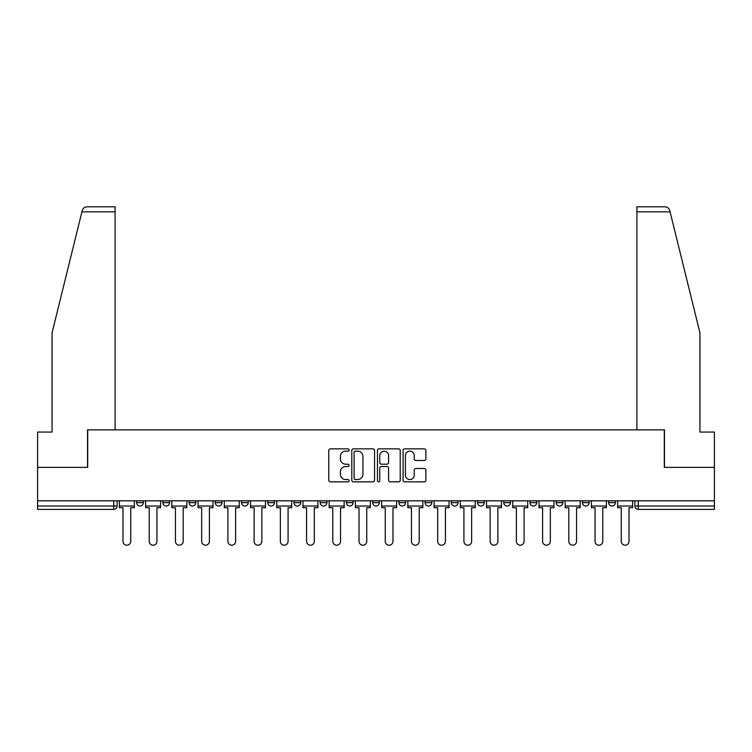 <?xml version="1.0" encoding="UTF-8"?>
<svg xmlns="http://www.w3.org/2000/svg" width="752" height="752" viewBox="0 0 752 752"><rect width="100%" height="100%" fill="white"/><g stroke="black" fill="none" stroke-linecap="round" stroke-linejoin="round"><path stroke-width="1.13" d="M349.107 450.006A1.156 1.156 0 0 0 347.95 448.85L330.419 448.85A1.654 1.654 0 0 0 328.765 450.495L328.765 480.199A1.654 1.654 0 0 0 330.419 481.853L347.95 481.853A1.156 1.156 0 0 0 349.107 480.697A1.156 1.156 0 0 0 347.95 479.541L345.676 479.541A5.283 5.283 0 0 1 340.402 474.258L340.402 471.786A5.283 5.283 0 0 1 345.676 466.503L347.95 466.503A1.156 1.156 0 0 0 349.107 465.347A1.156 1.156 0 0 0 347.95 464.191L345.676 464.191A5.283 5.283 0 0 1 340.402 458.917L340.402 456.436A5.283 5.283 0 0 1 345.676 451.162L347.95 451.162A1.156 1.156 0 0 0 349.107 450.006M425.087 500.823L425.087 502.665L431.808 502.665A3.365 3.365 0 0 1 428.452 506.03A3.365 3.365 0 0 1 425.087 502.665L425.087 500.823M346.409 500.823L346.409 502.665L353.139 502.665A3.365 3.365 0 0 1 349.774 506.03A3.365 3.365 0 0 1 346.409 502.665L346.409 500.823M293.966 500.823L293.966 502.665L300.687 502.665A3.365 3.365 0 0 1 297.322 506.03A3.365 3.365 0 0 1 293.966 502.665L293.966 500.823M267.74 500.823L267.74 502.665L274.461 502.665A3.365 3.365 0 0 1 271.105 506.03A3.365 3.365 0 0 1 267.74 502.665L267.74 500.823M215.288 500.823L215.288 502.665L222.009 502.665A3.365 3.365 0 0 1 218.653 506.03A3.365 3.365 0 0 1 215.288 502.665L215.288 500.823M424.222 460.478A1.654 1.654 0 0 0 425.876 458.833L425.876 450.495A1.654 1.654 0 0 0 424.222 448.85L404.755 448.85A1.654 1.654 0 0 0 403.1 450.495L403.1 480.199A1.654 1.654 0 0 0 404.755 481.853L424.222 481.853A1.654 1.654 0 0 0 425.876 480.199L425.876 470.132A1.654 1.654 0 0 0 424.222 468.487L415.894 468.487A1.654 1.654 0 0 0 414.239 470.132L414.239 475.123A4.418 4.418 0 0 1 409.831 479.541A4.418 4.418 0 0 1 405.413 475.123L405.413 455.571A4.418 4.418 0 0 1 409.831 451.162A4.418 4.418 0 0 1 414.239 455.571L414.239 458.833A1.654 1.654 0 0 0 415.894 460.478L424.222 460.478M81.912 211.848L82.212 210.635C82.974 208.248 84.609 206.969 87.11 206.8L115.094 206.8L115.094 211.848L81.912 211.848L52.057 332.882L52.057 432.062L37.6 432.062L37.6 467.368L87.693 467.368L87.693 429.881L664.307 429.881L664.307 467.368L714.4 467.368L714.4 500.823L37.6 500.823L37.6 506.03L117.115 506.03L117.115 500.823L117.115 506.03A3.365 3.365 0 0 1 113.749 509.395L37.6 509.395L37.6 506.03M115.094 211.848L115.094 429.881L87.523 429.881L87.523 467.368L37.6 467.368L37.6 500.823M374.552 450.495A1.654 1.654 0 0 0 372.907 448.85L353.431 448.85A1.654 1.654 0 0 0 351.786 450.495L351.786 480.199A1.654 1.654 0 0 0 353.431 481.853L372.907 481.853A1.654 1.654 0 0 0 374.552 480.199L374.552 450.495M379.093 448.85L398.569 448.85A1.654 1.654 0 0 1 400.214 450.495L400.214 480.199A1.654 1.654 0 0 1 398.569 481.853L390.232 481.853A1.654 1.654 0 0 1 388.587 480.199L388.587 468.158A1.654 1.654 0 0 0 386.932 466.503L381.405 466.503A1.654 1.654 0 0 0 379.751 468.158L379.751 480.697A1.156 1.156 0 0 1 378.594 481.853A1.156 1.156 0 0 1 377.448 480.697L377.448 450.495A1.654 1.654 0 0 1 379.093 448.85M634.885 500.823L634.885 506.03L714.4 506.03L714.4 509.395L638.251 509.395A3.365 3.365 0 0 1 634.885 506.03M714.4 500.823L714.4 506.03M615.38 502.665L615.38 500.823L615.38 502.665A3.365 3.365 0 0 1 612.025 506.03A3.365 3.365 0 0 1 608.659 502.665L615.38 502.665A3.365 3.365 0 0 1 612.025 506.03M608.659 500.823L608.659 502.665M589.164 500.823L589.164 502.665A3.365 3.365 0 0 1 585.799 506.03A3.365 3.365 0 0 1 582.433 502.665L589.164 502.665A3.365 3.365 0 0 1 585.799 506.03M582.433 500.823L582.433 502.665M562.938 500.823L562.938 502.665A3.365 3.365 0 0 1 559.573 506.03A3.365 3.365 0 0 1 556.207 502.665L562.938 502.665M556.207 500.823L556.207 502.665M536.712 500.823L536.712 502.665A3.365 3.365 0 0 1 533.347 506.03A3.365 3.365 0 0 1 529.991 502.665L536.712 502.665M529.991 500.823L529.991 502.665M510.486 500.823L510.486 502.665A3.365 3.365 0 0 1 507.121 506.03A3.365 3.365 0 0 1 503.765 502.665L510.486 502.665M503.765 500.823L503.765 502.665M484.26 500.823L484.26 502.665A3.365 3.365 0 0 1 480.895 506.03A3.365 3.365 0 0 1 477.539 502.665A3.365 3.365 0 0 0 480.895 506.03M477.539 500.823L477.539 502.665L484.26 502.665M458.034 500.823L458.034 502.665A3.365 3.365 0 0 1 454.678 506.03A3.365 3.365 0 0 1 451.313 502.665A3.365 3.365 0 0 0 454.678 506.03M451.313 500.823L451.313 502.665L458.034 502.665M431.808 500.823L431.808 502.665A3.365 3.365 0 0 1 428.452 506.03M405.591 500.823L405.591 502.665A3.365 3.365 0 0 1 402.226 506.03A3.365 3.365 0 0 1 398.861 502.665L405.591 502.665M398.861 500.823L398.861 502.665M379.365 500.823L379.365 502.665A3.365 3.365 0 0 1 376 506.03A3.365 3.365 0 0 1 372.635 502.665L379.365 502.665L379.365 500.823M372.635 500.823L372.635 502.665M353.139 500.823L353.139 502.665M326.913 500.823L326.913 502.665A3.365 3.365 0 0 1 323.548 506.03A3.365 3.365 0 0 1 320.192 502.665L326.913 502.665L326.913 500.823M320.192 500.823L320.192 502.665M300.687 500.823L300.687 502.665L300.687 500.823M274.461 502.665L274.461 500.823L274.461 502.665A3.365 3.365 0 0 1 271.105 506.03M248.235 500.823L248.235 502.665A3.365 3.365 0 0 1 244.879 506.03A3.365 3.365 0 0 1 241.514 502.665A3.365 3.365 0 0 0 244.879 506.03A3.365 3.365 0 0 0 248.235 502.665L248.235 500.823M241.514 500.823L241.514 502.665L248.235 502.665M222.009 500.823L222.009 502.665M195.793 500.823L195.793 502.665A3.365 3.365 0 0 1 192.427 506.03A3.365 3.365 0 0 1 189.062 502.665A3.365 3.365 0 0 0 192.427 506.03A3.365 3.365 0 0 0 195.793 502.665L189.062 502.665L189.062 500.823M162.836 500.823L162.836 502.665L169.567 502.665L169.567 500.823L169.567 502.665A3.365 3.365 0 0 1 166.201 506.03A3.365 3.365 0 0 1 162.836 502.665A3.365 3.365 0 0 0 166.201 506.03M136.62 500.823L136.62 502.665L143.341 502.665L143.341 500.823L143.341 502.665A3.365 3.365 0 0 1 139.975 506.03A3.365 3.365 0 0 1 136.62 502.665A3.365 3.365 0 0 0 139.975 506.03M113.749 500.823L113.749 509.395A3.365 3.365 0 0 0 117.115 506.03M355.254 451.162A1.156 1.156 0 0 0 354.098 452.309L354.098 478.385A1.156 1.156 0 0 0 355.254 479.541L357.642 479.541A5.283 5.283 0 0 0 362.925 474.258L362.925 456.436A5.283 5.283 0 0 0 357.642 451.162L355.254 451.162M388.587 455.656A4.418 4.418 0 0 0 384.169 451.238A4.418 4.418 0 0 0 379.751 455.656L379.751 462.546A1.654 1.654 0 0 0 381.405 464.191L386.932 464.191A1.654 1.654 0 0 0 388.587 462.546L388.587 455.656M119.38 506.03L119.38 507.713L122.999 507.713L122.999 541.337A3.863 3.863 0 0 0 126.862 545.2A3.863 3.863 0 0 0 130.735 541.337L130.735 507.713L134.345 507.713L134.345 506.03L119.38 506.03L119.38 500.823M134.345 506.03L134.345 500.823M82.212 210.635C82.682 209.282 82.682 209.282 82.212 210.635M670.088 211.848L669.788 210.635C669.318 209.282 669.318 209.282 669.788 210.635C669.318 209.282 669.318 209.282 669.788 210.635C669.026 208.248 667.391 206.969 664.89 206.8L636.906 206.8L636.906 429.881L664.477 429.881L664.477 467.368L714.4 467.368L714.4 432.062L699.943 432.062L699.943 332.882L670.088 211.848L636.906 211.848M145.606 506.03L145.606 507.713L149.225 507.713L149.225 541.337A3.863 3.863 0 0 0 153.088 545.2A3.863 3.863 0 0 0 156.952 541.337L156.952 507.713L160.571 507.713L160.571 506.03L145.606 506.03L145.606 500.823M160.571 506.03L160.571 500.823M171.832 506.03L171.832 507.713L175.451 507.713L175.451 541.337A3.863 3.863 0 0 0 179.314 545.2A3.863 3.863 0 0 0 183.178 541.337L183.178 507.713L186.797 507.713L186.797 506.03L171.832 506.03L171.832 500.823M186.797 506.03L186.797 500.823M198.058 506.03L198.058 507.713L201.677 507.713L201.677 541.337A3.863 3.863 0 0 0 205.54 545.2A3.863 3.863 0 0 0 209.404 541.337L209.404 507.713L213.023 507.713L213.023 506.03L198.058 506.03L198.058 500.823M213.023 506.03L213.023 500.823M224.284 506.03L224.284 507.713L227.894 507.713L227.894 541.337A3.863 3.863 0 0 0 231.766 545.2A3.863 3.863 0 0 0 235.63 541.337L235.63 507.713L239.249 507.713L239.249 506.03L224.284 506.03L224.284 500.823M239.249 506.03L239.249 500.823M250.51 506.03L250.51 507.713L254.12 507.713L254.12 541.337A3.863 3.863 0 0 0 257.992 545.2A3.863 3.863 0 0 0 261.856 541.337L261.856 507.713L265.465 507.713L265.465 506.03L250.51 506.03L250.51 500.823M265.465 506.03L265.465 500.823M276.736 506.03L276.736 507.713L280.346 507.713L280.346 541.337A3.863 3.863 0 0 0 284.209 545.2A3.863 3.863 0 0 0 288.082 541.337L288.082 507.713L291.691 507.713L291.691 506.03L276.736 506.03L276.736 500.823M291.691 506.03L291.691 500.823M302.962 506.03L302.962 507.713L306.572 507.713L306.572 541.337A3.863 3.863 0 0 0 310.435 545.2A3.863 3.863 0 0 0 314.308 541.337L314.308 507.713L317.917 507.713L317.917 506.03L302.962 506.03L302.962 500.823M317.917 506.03L317.917 500.823M329.179 506.03L329.179 507.713L332.798 507.713L332.798 541.337A3.863 3.863 0 0 0 336.661 545.2A3.863 3.863 0 0 0 340.534 541.337L340.534 507.713L344.143 507.713L344.143 506.03L329.179 506.03L329.179 500.823M344.143 506.03L344.143 500.823M355.405 506.03L355.405 507.713L359.024 507.713L359.024 541.337A3.863 3.863 0 0 0 362.887 545.2A3.863 3.863 0 0 0 366.75 541.337L366.75 507.713L370.369 507.713L370.369 506.03L355.405 506.03L355.405 500.823M370.369 506.03L370.369 500.823M381.631 506.03L381.631 507.713L385.25 507.713L385.25 541.337A3.863 3.863 0 0 0 389.113 545.2A3.863 3.863 0 0 0 392.976 541.337L392.976 507.713L396.595 507.713L396.595 506.03L381.631 506.03L381.631 500.823M396.595 506.03L396.595 500.823M407.857 506.03L407.857 507.713L411.466 507.713L411.466 541.337A3.863 3.863 0 0 0 415.339 545.2A3.863 3.863 0 0 0 419.202 541.337L419.202 507.713L422.821 507.713L422.821 506.03L407.857 506.03L407.857 500.823M422.821 506.03L422.821 500.823M434.083 506.03L434.083 507.713L437.692 507.713L437.692 541.337A3.863 3.863 0 0 0 441.565 545.2A3.863 3.863 0 0 0 445.428 541.337L445.428 507.713L449.038 507.713L449.038 506.03L434.083 506.03L434.083 500.823M449.038 506.03L449.038 500.823M460.309 506.03L460.309 507.713L463.918 507.713L463.918 541.337A3.863 3.863 0 0 0 467.791 545.2A3.863 3.863 0 0 0 471.654 541.337L471.654 507.713L475.264 507.713L475.264 506.03L460.309 506.03L460.309 500.823M475.264 506.03L475.264 500.823M486.535 506.03L486.535 507.713L490.144 507.713L490.144 541.337A3.863 3.863 0 0 0 494.008 545.2A3.863 3.863 0 0 0 497.88 541.337L497.88 507.713L501.49 507.713L501.49 506.03L486.535 506.03L486.535 500.823M501.49 506.03L501.49 500.823M512.751 506.03L512.751 507.713L516.37 507.713L516.37 541.337A3.863 3.863 0 0 0 520.234 545.2A3.863 3.863 0 0 0 524.106 541.337L524.106 507.713L527.716 507.713L527.716 506.03L512.751 506.03L512.751 500.823M527.716 506.03L527.716 500.823M538.977 506.03L538.977 507.713L542.596 507.713L542.596 541.337A3.863 3.863 0 0 0 546.46 545.2A3.863 3.863 0 0 0 550.323 541.337L550.323 507.713L553.942 507.713L553.942 506.03L538.977 506.03L538.977 500.823M553.942 506.03L553.942 500.823M565.203 506.03L565.203 507.713L568.822 507.713L568.822 541.337A3.863 3.863 0 0 0 572.686 545.2A3.863 3.863 0 0 0 576.549 541.337L576.549 507.713L580.168 507.713L580.168 506.03L565.203 506.03L565.203 500.823M580.168 506.03L580.168 500.823M591.429 506.03L591.429 507.713L595.048 507.713L595.048 541.337A3.863 3.863 0 0 0 598.912 545.2A3.863 3.863 0 0 0 602.775 541.337L602.775 507.713L606.394 507.713L606.394 506.03L591.429 506.03L591.429 500.823M606.394 506.03L606.394 500.823M617.655 506.03L617.655 507.713L621.265 507.713L621.265 541.337A3.863 3.863 0 0 0 625.138 545.2A3.863 3.863 0 0 0 629.001 541.337L629.001 507.713L632.62 507.713L632.62 506.03L617.655 506.03L617.655 500.823M632.62 506.03L632.62 500.823M638.251 500.823L638.251 509.395"/></g></svg>
